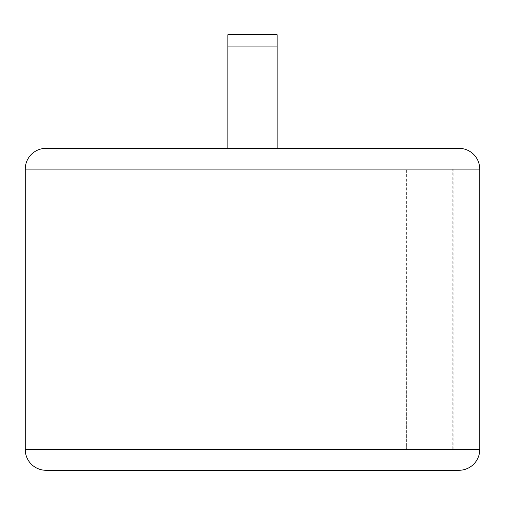 <?xml version="1.0" encoding="UTF-8"?>
<svg xmlns="http://www.w3.org/2000/svg" width="505" height="505" viewBox="0 0 505 505"><rect width="100%" height="100%" fill="white"/><g stroke="black" fill="none" stroke-linecap="round" stroke-linejoin="round"><path stroke-width="0.38" stroke-dasharray="2.52 1.89" d="M25.25 449.519L406.651 449.519L406.651 169.106L452.802 169.106L452.802 449.519L406.651 449.519L406.91 169.106L453.137 169.106L453.137 449.519L406.91 449.519M277.119 46.081L277.119 148.344L227.881 148.344L277.119 148.344L227.881 148.344L277.119 148.344L227.881 148.344L227.881 34.719L277.119 34.719L277.119 148.344L277.119 46.081L227.881 46.081L227.881 148.344L227.881 46.081M230.558 470.092L292.382 470.281L216.02 470.281M46.012 470.281L458.988 470.281M479.75 169.106L453.137 169.106M479.75 449.519L453.137 449.519M25.25 169.106L406.91 169.106M292.382 470.092L230.766 470.281L292.382 470.092"/><path stroke-width="0.76" d="M25.25 169.106L25.25 449.519A20.768 20.768 0 0 0 46.012 470.281L458.988 470.281A20.768 20.768 0 0 0 479.75 449.519L479.75 169.106L25.25 169.106A20.768 20.768 0 0 1 46.012 148.344L458.988 148.344A20.768 20.768 0 0 1 479.75 169.106M458.988 148.344L277.119 148.344L277.119 34.719L227.881 34.719L227.881 148.344L46.012 148.344M216.02 470.281L230.558 470.281M227.881 46.081L277.119 46.081M25.25 449.519L479.75 449.519"/></g></svg>
